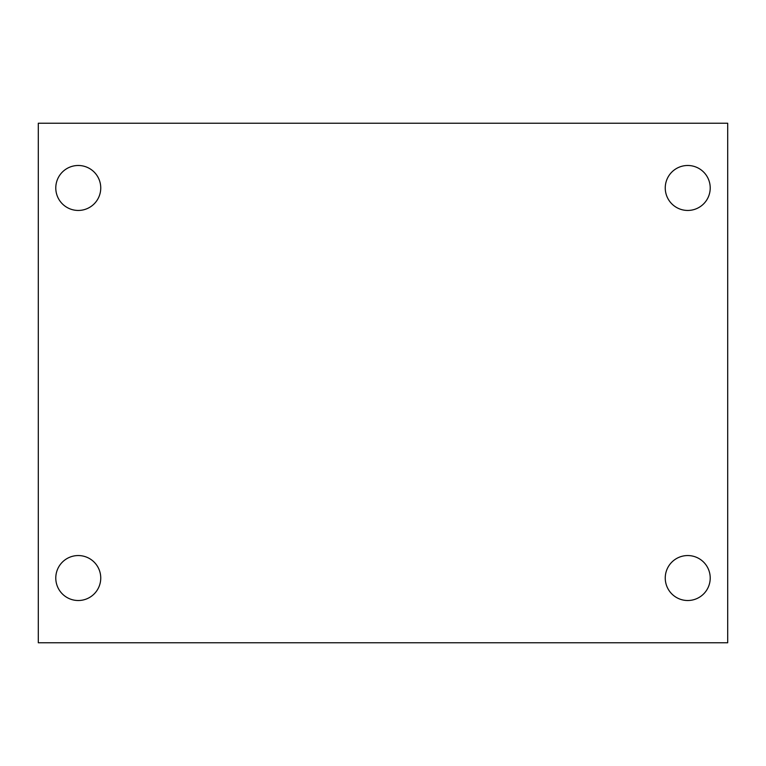 <?xml version="1.0" encoding="UTF-8"?>
<svg xmlns="http://www.w3.org/2000/svg" width="766" height="766" viewBox="0 0 766 766"><rect width="100%" height="100%" fill="white"/><g stroke="black" fill="none" stroke-linecap="round" stroke-linejoin="round"><path stroke-width="1.15" d="M38.3 123.23L727.7 123.23L727.7 642.77L38.3 642.77L38.3 123.23M78.266 555.551A22.482 22.482 0 0 1 100.748 578.033A22.482 22.482 0 0 1 78.266 600.515A22.482 22.482 0 0 1 55.784 578.033A22.482 22.482 0 0 1 78.266 555.551M687.734 555.551A22.482 22.482 0 0 1 710.216 578.033A22.482 22.482 0 0 1 687.734 600.515A22.482 22.482 0 0 1 665.252 578.033A22.482 22.482 0 0 1 687.734 555.551M687.734 165.485A22.482 22.482 0 0 1 710.216 187.967A22.482 22.482 0 0 1 687.734 210.449A22.482 22.482 0 0 1 665.252 187.967A22.482 22.482 0 0 1 687.734 165.485M78.266 165.485A22.482 22.482 0 0 1 100.748 187.967A22.482 22.482 0 0 1 78.266 210.449A22.482 22.482 0 0 1 55.784 187.967A22.482 22.482 0 0 1 78.266 165.485"/></g></svg>

